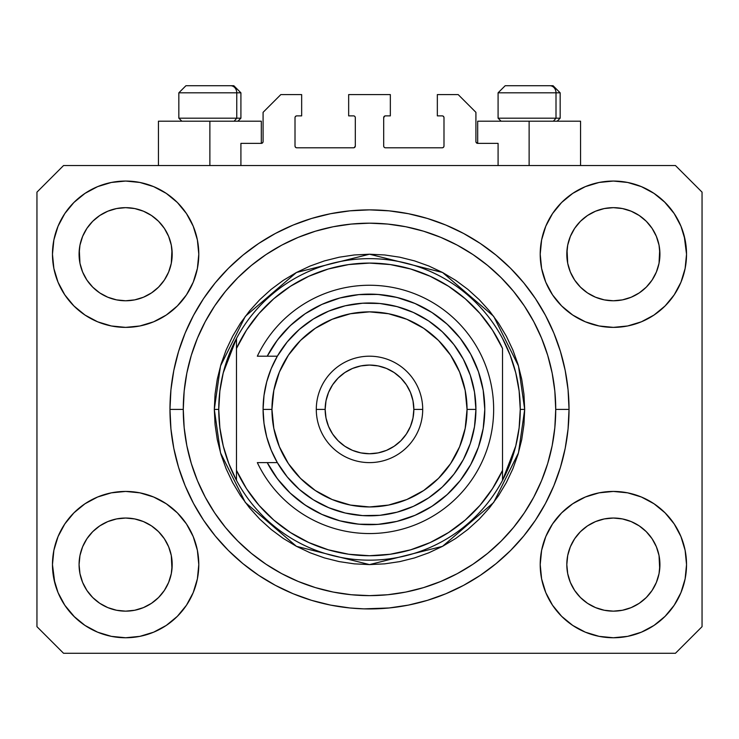<?xml version="1.0" encoding="UTF-8"?>
<svg xmlns="http://www.w3.org/2000/svg" width="739" height="739" viewBox="0 0 739 739"><rect width="100%" height="100%" fill="white"/><g stroke="black" fill="none" stroke-linecap="round" stroke-linejoin="round"><path stroke-width="1.11" d="M240.914 165.536L240.914 143.366L261.31 143.366L240.914 143.366L240.914 165.536M263.084 141.592L263.084 112.328L263.084 141.592A1.774 1.774 0 0 1 261.31 143.366L261.985 143.227L261.31 143.366L261.31 121.196L209.876 121.196L209.876 165.536L209.876 121.196L158.442 121.196L158.442 165.536M263.084 112.328L280.82 94.592L301.66 94.592L301.66 115.875L296.782 115.875L301.66 115.875L301.66 94.592L280.82 94.592L263.084 112.328M295.009 117.649L295.009 146.026L295.009 117.649A1.774 1.774 0 0 1 296.782 115.875L296.108 116.014L296.782 115.875M296.782 147.8L353.538 147.8L296.782 147.8A1.774 1.774 0 0 1 295.009 146.026L295.147 146.701L295.009 146.026M354.794 147.283L354.212 147.661L355.311 146.026L355.311 117.649L355.311 146.026A1.774 1.774 0 0 1 353.538 147.8L354.212 147.661L353.538 147.8M353.538 115.875L348.66 115.875L353.538 115.875A1.774 1.774 0 0 1 355.311 117.649L355.173 116.974L355.311 117.649M348.66 115.875L348.66 94.592L348.66 115.875M390.34 94.592L348.66 94.592L390.34 94.592L390.34 115.875L385.462 115.875L390.34 115.875L390.34 94.592M384.206 116.392L384.788 116.014L383.689 117.649L383.689 146.026L383.689 117.649A1.774 1.774 0 0 1 385.462 115.875L384.788 116.014L385.462 115.875M385.462 147.8L442.218 147.8L385.462 147.8A1.774 1.774 0 0 1 383.689 146.026L383.827 146.701L383.689 146.026M443.991 146.026L443.991 117.649L443.991 146.026A1.774 1.774 0 0 1 442.218 147.8L442.892 147.661L442.218 147.8M442.218 115.875L437.34 115.875L442.218 115.875A1.774 1.774 0 0 1 443.991 117.649L443.853 116.974L443.991 117.649M437.34 115.875L437.34 94.592L458.18 94.592L475.916 112.328L475.916 141.592L475.916 112.328L458.18 94.592L437.34 94.592L437.34 115.875M477.69 121.196L529.124 121.196L529.124 165.536L529.124 121.196L580.558 121.196L477.69 121.196L477.69 143.366L498.086 143.366L477.69 143.366A1.774 1.774 0 0 1 475.916 141.592L476.055 142.267L475.916 141.592M498.086 143.366L498.086 165.536L498.086 143.366M442.892 116.014L443.853 116.974L442.892 116.014M443.853 146.701L442.892 147.661L443.853 146.701M384.206 147.283L383.827 146.701M354.794 116.392L355.173 116.974M296.108 147.661L295.147 146.701L296.108 147.661M295.147 116.974L296.108 116.014L295.147 116.974M477.69 143.366L476.055 142.267M262.945 142.267L261.985 143.227M363.957 608.862L349.944 607.975L330.573 605.102L311.581 600.345L293.143 593.75L275.444 585.371L258.65 575.311L242.919 563.645L228.406 550.5L215.261 535.987L203.594 520.256L193.535 503.462L185.156 485.763L178.561 467.325L173.804 448.333L170.931 428.962L169.97 409.406L170.931 389.85L173.804 370.479L178.561 351.487L185.156 333.049L193.535 315.35L203.594 298.556L215.261 282.825L228.406 268.312L242.919 255.167L258.65 243.501L275.444 233.441L293.143 225.062L311.581 218.467L330.573 213.71L349.944 210.837L369.5 209.876L389.056 210.837L408.427 213.71L427.419 218.467L445.857 225.062L463.556 233.441L480.35 243.501L496.081 255.167L510.594 268.312L523.739 282.825L535.405 298.556L545.465 315.35L553.844 333.049L560.439 351.487L565.196 370.479L568.069 389.85L569.03 409.406A199.53 199.53 0 0 1 369.5 608.936A199.53 199.53 0 0 1 169.97 409.406A199.53 199.53 0 0 1 369.5 209.876A199.53 199.53 0 0 1 569.03 409.406L568.069 428.962L565.196 448.333L560.439 467.325L553.844 485.763L545.465 503.462L535.405 520.256L523.739 535.987L510.594 550.5L496.081 563.645L480.35 575.311L463.556 585.371L445.857 593.75L427.419 600.345L408.427 605.102L389.056 607.975L363.957 608.862M170.044 414.948L170.007 413.378M574.628 228.388L570.36 236.397L574.656 228.351L580.448 221.294L574.656 228.351L580.448 221.294L587.505 215.502L580.448 221.294L587.505 215.502L595.551 211.206L587.505 215.502L595.551 211.206L604.29 208.555L595.551 211.206L604.29 208.555L613.37 207.659L622.45 208.555L613.37 207.659L622.45 208.555L631.189 211.206L622.487 208.555L631.189 211.206L639.235 215.502L631.245 211.225M580.466 287.148A46.557 46.557 0 0 0 595.542 297.226L587.505 292.93L595.551 297.226A46.557 46.557 0 0 0 604.271 299.877L595.514 297.207M86.888 228.388L82.62 236.397L86.916 228.351L92.708 221.294L86.916 228.351L92.708 221.294L99.765 215.502L92.708 221.294L99.765 215.502L107.811 211.206L99.765 215.502L107.811 211.206L116.55 208.555L107.811 211.206L116.55 208.555L125.63 207.659L134.71 208.555L125.63 207.659L134.71 208.555L143.449 211.206L134.747 208.555L143.449 211.206L151.495 215.502L143.505 211.225M92.726 287.148A46.557 46.557 0 0 0 107.802 297.226L99.765 292.93L107.811 297.226A46.557 46.557 0 0 0 116.531 299.877L107.774 297.207M92.809 287.231L86.916 280.081L82.62 272.035L79.969 263.296L82.62 272.026L79.969 263.296L79.295 249.653L79.073 254.216A46.557 46.557 0 0 1 125.63 207.659A46.557 46.557 0 0 1 172.187 254.216L171.965 258.779L172.187 254.216A46.557 46.557 0 0 1 125.63 300.773A46.557 46.557 0 0 1 79.073 254.216A46.557 46.557 0 0 0 79.295 258.779L79.969 263.296A46.557 46.557 0 0 0 92.698 287.12M116.559 299.877A46.557 46.557 0 0 0 134.701 299.877M151.606 292.856L143.449 297.226L134.71 299.877A46.557 46.557 0 0 0 158.534 287.148M158.562 287.12A46.557 46.557 0 0 0 171.291 263.315L168.64 272.035L171.291 263.296L168.64 272.035L164.344 280.081L168.64 272.035L164.344 280.081L158.552 287.138L164.344 280.081L158.552 287.138L151.495 292.93L158.552 287.138L151.495 292.93L143.394 297.254M143.449 211.206L151.495 215.502L158.552 221.294L164.344 228.351L168.64 236.397L171.291 245.136L168.64 236.397L171.291 245.136L172.187 254.29M580.549 287.231L574.656 280.081L570.36 272.035L567.709 263.296L570.36 272.026L567.709 263.296L567.035 249.653L566.813 254.216A46.557 46.557 0 0 1 613.37 207.659A46.557 46.557 0 0 1 659.927 254.216L659.705 258.779L659.927 254.216A46.557 46.557 0 0 1 613.37 300.773A46.557 46.557 0 0 1 566.813 254.216A46.557 46.557 0 0 0 567.035 258.779L567.709 263.296A46.557 46.557 0 0 0 580.438 287.12M604.299 299.877A46.557 46.557 0 0 0 622.441 299.877M639.346 292.856L631.189 297.226L622.45 299.877A46.557 46.557 0 0 0 646.274 287.148M646.302 287.12A46.557 46.557 0 0 0 659.031 263.315L656.38 272.035L659.031 263.296L656.38 272.035L652.084 280.081L656.38 272.035L652.084 280.081L646.292 287.138L652.084 280.081L646.292 287.138L639.235 292.93L646.292 287.138L639.235 292.93L631.134 297.254M631.189 211.206L639.235 215.502L646.292 221.294L652.084 228.351L656.38 236.397L659.031 245.136L656.38 236.397L659.031 245.136L659.927 254.29M567.035 569.15A46.557 46.557 0 0 0 567.035 569.159L566.813 564.596L567.709 573.676L570.36 582.415L567.709 573.676L566.813 564.596A46.557 46.557 0 0 1 613.37 518.039A46.557 46.557 0 0 1 659.927 564.596L659.927 564.67M613.342 611.153A46.557 46.557 0 0 0 613.352 611.153L604.29 610.257A46.557 46.557 0 0 0 604.271 610.257L595.542 607.606L604.29 610.257L595.551 607.606L587.505 603.31L595.551 607.606L587.505 603.31L580.448 597.518L574.656 590.461L570.36 582.415L567.709 573.676M646.274 531.664A46.557 46.557 0 0 0 631.198 521.586L622.45 518.935L631.189 521.586L639.235 525.882L631.189 521.586L639.235 525.882L646.292 531.674L652.084 538.731L656.38 546.777L659.031 555.516L656.38 546.777L659.031 555.516L659.705 569.159A46.557 46.557 0 0 0 659.705 569.15L659.927 564.596L659.031 573.676L656.38 582.415L659.031 573.676L656.38 582.415L652.084 590.461L656.38 582.415L652.084 590.461L646.292 597.518L652.084 590.461L646.292 597.518L639.235 603.31L646.292 597.518L639.235 603.31L631.189 607.606L639.235 603.31L631.189 607.606L622.45 610.257A46.557 46.557 0 0 0 622.478 610.257L613.37 611.153A46.557 46.557 0 0 0 613.398 611.153M79.295 569.15A46.557 46.557 0 0 0 79.295 569.159L79.073 564.596L79.969 573.676L82.62 582.415L79.969 573.676L79.073 564.596A46.557 46.557 0 0 1 125.63 518.039A46.557 46.557 0 0 1 172.187 564.596L172.187 564.67M125.602 611.153A46.557 46.557 0 0 0 125.612 611.153L116.55 610.257A46.557 46.557 0 0 0 116.531 610.257L107.802 607.606L116.55 610.257L107.811 607.606L99.765 603.31L107.811 607.606L99.765 603.31L92.708 597.518L86.916 590.461L82.62 582.415L79.969 573.676M158.534 531.664A46.557 46.557 0 0 0 143.458 521.586L134.71 518.935L143.449 521.586L151.495 525.882L143.449 521.586L151.495 525.882L158.552 531.674L164.344 538.731L168.64 546.777L171.291 555.516L168.64 546.777L171.291 555.516L171.956 569.187A46.557 46.557 0 0 0 171.965 569.15L172.187 564.596L171.291 573.676L168.64 582.415L171.291 573.676L168.64 582.415L164.344 590.461L168.64 582.415L164.344 590.461L158.552 597.518L164.344 590.461L158.552 597.518L151.495 603.31L158.552 597.518L151.495 603.31L143.449 607.606L151.495 603.31L143.449 607.606L134.71 610.257A46.557 46.557 0 0 0 134.738 610.257L125.63 611.153A46.557 46.557 0 0 0 125.658 611.153M73.9 512.866L84.985 503.767L97.631 497.005L111.358 492.839L125.63 491.435L139.902 492.839L153.629 497.005L166.275 503.767L177.36 512.866L186.459 523.951L193.221 536.597L197.387 550.324L198.791 564.596A73.161 73.161 0 0 1 125.63 637.757A73.161 73.161 0 0 1 52.469 564.596L53.873 550.324L58.039 536.597L64.801 523.951L73.9 512.866L79.073 508.155M685.127 550.324L686.531 564.596A73.161 73.161 0 0 1 613.37 637.757A73.161 73.161 0 0 1 540.209 564.596L541.613 550.324L545.779 536.597L552.541 523.951L561.64 512.866L572.725 503.767L585.371 497.005L599.098 492.839L613.37 491.435L627.642 492.839L641.369 497.005L654.015 503.767L665.1 512.866L674.199 523.951L680.961 536.597L685.127 550.324L686.531 564.596L685.127 578.868L680.961 592.595L674.199 605.241L665.1 616.326L654.015 625.425L641.369 632.187L627.642 636.353L613.37 637.757L599.098 636.353L585.371 632.187L572.725 625.425L561.64 616.326L552.541 605.241L545.779 592.595L541.613 578.868L540.209 564.596A73.161 73.161 0 0 1 613.37 491.435A73.161 73.161 0 0 1 686.531 564.596L685.127 578.868M684.203 235.889L686.531 254.216A73.161 73.161 0 0 1 613.37 327.377A73.161 73.161 0 0 1 540.209 254.216L541.613 239.944L545.779 226.217L552.541 213.571L561.64 202.486L572.725 193.387L585.371 186.625L599.098 182.459L613.37 181.055L627.642 182.459L641.369 186.625L654.015 193.387L665.1 202.486L674.199 213.571L680.961 226.217L685.127 239.944L686.531 254.216L685.127 268.488L680.961 282.215L674.199 294.861L665.1 305.946L659.927 310.657M53.873 268.488L52.469 254.216A73.161 73.161 0 0 1 125.63 181.055A73.161 73.161 0 0 1 198.791 254.216A73.161 73.161 0 0 1 125.63 327.377A73.161 73.161 0 0 1 52.469 254.216L53.873 239.944L58.039 226.217L64.801 213.571L73.9 202.486L84.985 193.387L97.631 186.625L111.358 182.459L125.63 181.055L139.902 182.459L153.629 186.625L166.275 193.387L177.36 202.486L186.459 213.571L193.221 226.217L197.387 239.944L198.791 254.216L197.387 268.488L193.221 282.215L186.459 294.861L177.36 305.946L166.275 315.045L153.629 321.807L139.902 325.973L125.63 327.377L111.358 325.973L97.631 321.807L84.985 315.045L73.9 305.946L64.801 294.861L58.039 282.215L53.873 268.488L52.469 254.216L53.873 239.944M371.615 608.927L369.491 608.936M143.449 297.226L151.495 292.93M107.811 297.226L116.55 299.877L107.811 297.226L99.765 292.93L107.811 297.226M631.189 297.226L639.235 292.93M595.551 297.226L604.29 299.877L595.551 297.226L587.505 292.93L595.551 297.226M659.927 564.596L659.705 560.033L659.927 564.596A46.557 46.557 0 0 1 613.37 611.153A46.557 46.557 0 0 1 566.813 564.596L567.709 555.516L570.36 546.777L567.709 555.516L570.36 546.777L574.656 538.731L570.36 546.777A46.557 46.557 0 0 0 567.709 555.497L566.813 564.171M172.187 564.596L171.965 560.033L172.187 564.596A46.557 46.557 0 0 1 125.63 611.153A46.557 46.557 0 0 1 79.073 564.596L79.969 555.516L82.62 546.777L79.969 555.516L82.62 546.777L86.916 538.731L82.62 546.777A46.557 46.557 0 0 0 79.969 555.497L79.073 564.171M86.888 538.768L92.708 531.674L86.916 538.731L92.708 531.674L99.765 525.882L92.708 531.674L99.765 525.882L107.811 521.586L99.765 525.882L107.811 521.586L116.55 518.935L107.811 521.586A46.557 46.557 0 0 0 92.726 531.664M574.628 538.768L580.448 531.674L574.656 538.731L580.448 531.674L587.505 525.882L580.448 531.674L587.505 525.882L595.551 521.586L587.505 525.882L595.551 521.586L604.29 518.935L595.551 521.586A46.557 46.557 0 0 0 580.466 531.664M566.813 254.142L567.709 245.136L570.36 236.397L567.709 245.136L570.36 236.397L574.656 228.351M659.927 254.216L659.705 249.653A46.557 46.557 0 0 0 659.705 249.653L659.031 263.296L659.705 258.779M79.073 254.142L79.969 245.136L82.62 236.397L79.969 245.136L82.62 236.397L86.916 228.351M172.187 254.216L171.965 249.653A46.557 46.557 0 0 0 171.965 249.653L171.291 263.296L171.965 258.779M675.446 653.276L63.554 653.276L36.95 626.672L36.95 192.14L63.554 165.536L675.446 165.536L702.05 192.14L702.05 626.672L675.446 653.276L702.05 626.672L702.05 192.14L675.446 165.536L63.554 165.536L36.95 192.14L36.95 626.672L63.554 653.276L675.446 653.276M54.797 582.923L52.469 564.596A73.161 73.161 0 0 1 125.63 491.435A73.161 73.161 0 0 1 198.791 564.596L197.387 578.868L193.221 592.595L186.459 605.241L177.36 616.326L166.275 625.425L153.629 632.187L139.902 636.353L125.63 637.757L111.358 636.353L97.631 632.187L84.985 625.425L73.9 616.326L64.801 605.241L58.039 592.595L53.873 578.868L52.469 564.596L53.873 550.324M659.927 508.155L665.1 512.866M79.073 310.657L73.9 305.946M665.1 305.946L654.015 315.045L641.369 321.807L627.642 325.973L613.37 327.377L599.098 325.973L585.371 321.807L572.725 315.045L561.64 305.946L552.541 294.861L545.779 282.215L541.613 268.488L540.209 254.216A73.161 73.161 0 0 1 613.37 181.055A73.161 73.161 0 0 1 686.531 254.216L685.127 268.488M169.979 407.281L169.97 409.406L169.979 407.281M170.044 403.863L170.007 405.489M560.439 351.487L559.275 347.783M445.857 225.062L427.419 218.467L445.857 225.062M311.581 218.467L293.143 225.062L311.581 218.467M185.156 333.049L183.937 336.079M178.561 467.325L179.725 471.029M293.143 593.75L311.581 600.345L293.143 593.75M427.419 600.345L445.857 593.75L427.419 600.345M553.844 485.763L555.063 482.733M261.31 121.196L158.442 121.196M84.985 193.387L83.008 194.754M64.801 213.571L72.283 204.149M134.71 299.877L125.63 300.773L116.55 299.877L125.63 300.773L134.71 299.877M92.708 287.138L99.765 292.93L92.708 287.138L86.916 280.081L82.62 272.035M674.199 213.571L664.333 201.719M572.725 193.387L561.64 202.486M545.779 226.217L544.089 230.707M674.199 294.861L675.548 292.764M622.45 299.877L613.37 300.773L604.29 299.877L613.37 300.773L622.45 299.877M580.448 287.138L587.505 292.93L580.448 287.138L574.656 280.081L570.36 272.035M654.015 625.425L655.992 624.058M674.199 605.241L666.717 614.663M622.441 518.935A46.557 46.557 0 0 0 613.388 518.039L604.29 518.935A46.557 46.557 0 0 0 595.56 521.577L604.29 518.935L613.37 518.039L622.45 518.935L631.189 521.586A46.557 46.557 0 0 0 622.469 518.935L613.37 518.039A46.557 46.557 0 0 0 604.299 518.935M64.801 523.951L63.452 526.048M64.801 605.241L74.667 617.093M166.275 625.425L177.36 616.326M193.221 592.595L194.911 588.105M134.701 518.935A46.557 46.557 0 0 0 125.648 518.039L116.55 518.935A46.557 46.557 0 0 0 107.82 521.577L116.55 518.935L125.63 518.039L134.71 518.935L143.449 521.586A46.557 46.557 0 0 0 134.729 518.935L125.63 518.039A46.557 46.557 0 0 0 116.559 518.935M73.9 202.486L74.667 201.719M172.187 197.775L177.36 202.486M665.1 202.486L666.717 204.149M665.1 616.326L664.333 617.093M566.813 621.037L561.64 616.326M587.505 603.31L580.448 597.518L574.683 590.498M73.9 616.326L72.283 614.663M99.765 603.31L92.708 597.518L86.943 590.498M171.965 560.033L171.291 555.516A46.557 46.557 0 0 0 158.562 531.692M92.698 531.692A46.557 46.557 0 0 0 82.62 546.768L86.916 538.731M79.295 560.033A46.557 46.557 0 0 0 79.073 564.578L79.295 560.033M158.451 531.581L164.344 538.731L168.64 546.777M659.705 560.033L659.031 555.516A46.557 46.557 0 0 0 646.302 531.692M580.438 531.692A46.557 46.557 0 0 0 570.36 546.768L574.656 538.731M567.035 560.033A46.557 46.557 0 0 0 566.813 564.578L567.035 560.033M646.191 531.581L652.084 538.731L656.38 546.777M639.235 215.502L646.292 221.294L652.084 228.351L656.38 236.397M613.37 207.659L604.317 208.546M151.495 215.502L158.552 221.294L164.344 228.351L168.64 236.397M125.63 207.659L116.577 208.546M151.495 525.882L158.552 531.674L164.344 538.731M171.291 245.136L171.965 249.653M79.295 249.653L79.969 245.136M639.235 525.882L646.292 531.674L652.084 538.731M659.031 245.136L659.705 249.653M567.035 249.653L567.709 245.136M574.656 590.461L570.36 582.415M622.45 610.257L613.37 611.153L604.29 610.257M659.705 569.159L659.031 573.676M86.916 590.461L82.62 582.415M134.71 610.257L125.63 611.153L116.55 610.257M171.965 569.159L171.291 573.676M556.005 118.185L553.391 121.196L556.005 118.185L560.162 118.185L556.005 118.185L556.005 92.818L556.005 118.185L498.086 118.185L556.005 118.185M552.864 85.724L549.862 85.724A7.094 6.143 90 0 1 556.005 92.818L498.086 92.818L505.18 85.724L498.086 92.818L498.086 118.185L501.097 121.196M557.151 121.196L560.162 118.185L560.162 92.818L553.068 85.724L560.162 92.818L556.005 92.818A7.094 6.143 -90 0 0 549.862 85.724L505.236 85.724M549.862 85.724L505.411 85.724M498.391 92.818L556.005 92.818M236.757 118.185L234.143 121.196L236.757 118.185L240.914 118.185L236.757 118.185L236.757 92.818L236.757 118.185L178.838 118.185L236.757 118.185M233.616 85.724L230.614 85.724A7.094 6.143 90 0 1 236.757 92.818L178.838 92.818L185.932 85.724L178.838 92.818L178.838 118.185L181.849 121.196M237.903 121.196L240.914 118.185L240.914 92.818L233.82 85.724L240.914 92.818L236.757 92.818A7.094 6.143 -90 0 0 230.614 85.724L185.988 85.724M230.614 85.724L186.163 85.724M179.143 92.818L236.757 92.818M214.31 409.406L218.744 409.406A150.756 150.756 0 0 1 502.52 338.462A150.756 150.756 0 0 1 520.256 409.406L524.69 409.406L518.482 452.859L493.652 502.52L442.532 546.343L369.5 564.596L296.468 546.343L245.348 502.52L220.518 452.859L214.31 409.406L215.058 424.62L217.294 439.687L220.989 454.457L226.125 468.794L232.637 482.558L240.461 495.629L249.533 507.859L259.768 519.138L271.047 529.373L283.277 538.445L296.348 546.269L310.112 552.781L324.449 557.917L339.219 561.612L354.286 563.848L369.5 564.596L384.714 563.848L399.781 561.612L414.551 557.917L428.888 552.781L442.652 546.269L455.723 538.445L467.953 529.373L479.232 519.138L489.467 507.859L498.539 495.629L506.363 482.558L512.875 468.794L518.011 454.457L521.706 439.687L523.942 424.62L524.69 409.406L523.942 394.192L521.706 379.125L518.011 364.355L512.875 350.018L506.363 336.254L498.539 323.183L489.467 310.953L479.232 299.674L467.953 289.439L455.723 280.367L442.652 272.543L428.888 266.031L414.551 260.895L399.781 257.2L384.714 254.964L369.5 254.216L354.286 254.964L339.219 257.2L324.449 260.895L310.112 266.031L296.348 272.543L283.277 280.367L271.047 289.439L259.768 299.674L249.533 310.953L240.461 323.183L232.637 336.254L226.125 350.018L220.989 364.355L217.294 379.125L215.058 394.192L214.31 409.406L220.518 365.953L245.348 316.292L296.468 272.469L369.5 254.216L442.532 272.469L493.652 316.292L518.482 365.953L524.69 409.406L520.256 409.406A150.756 150.756 0 0 1 502.52 480.35L515.757 445.968L519.129 427.826L520.256 409.406L519.129 390.986L515.757 372.844L510.187 355.247L502.52 338.462A150.756 150.756 0 0 0 236.48 338.462L236.48 470.364L246.493 488.655L259.01 505.337L273.772 520.071L290.473 532.551L308.782 542.537L328.319 549.816L348.697 554.241L369.5 555.728L390.303 554.241L410.681 549.816L430.218 542.537L448.527 532.551L465.228 520.071L479.99 505.337L492.507 488.655L502.52 470.364L502.52 348.448L492.507 330.157L479.99 313.475L465.228 298.741L448.527 286.261L430.218 276.275L410.681 268.996L390.303 264.571L369.5 263.084L348.697 264.571L328.319 268.996L308.782 276.275L290.473 286.261L273.772 298.741L259.01 313.475L246.493 330.157L236.48 348.448A146.322 146.322 0 0 1 502.52 348.448L502.52 470.364A146.322 146.322 0 0 1 236.48 470.364L236.48 480.35A150.756 150.756 0 0 1 218.744 409.406L214.31 409.406M169.97 409.406L183.272 409.406A186.228 186.228 0 0 1 369.5 223.178A186.228 186.228 0 0 1 555.728 409.406L569.03 409.406L555.728 409.406L554.832 427.659L552.153 445.737L547.71 463.464L541.548 480.673L533.743 497.19L524.339 512.866L513.457 527.544L501.181 541.087L487.638 553.363L472.96 564.245L457.284 573.649L440.767 581.454L423.558 587.616L405.831 592.059L387.753 594.738L369.5 595.634L351.247 594.738L333.169 592.059L315.442 587.616L298.233 581.454L281.716 573.649L266.04 564.245L251.362 553.363L237.819 541.087L225.543 527.544L214.661 512.866L205.257 497.19L197.452 480.673L191.29 463.464L186.847 445.737L184.168 427.659L183.272 409.406L184.168 391.153L186.847 373.075L191.29 355.348L197.452 338.139L205.257 321.622L214.661 305.946L225.543 291.268L237.819 277.725L251.362 265.449L266.04 254.567L281.716 245.163L298.233 237.358L315.442 231.196L333.169 226.753L351.247 224.074L369.5 223.178L387.753 224.074L405.831 226.753L423.558 231.196L440.767 237.358L457.284 245.163L472.96 254.567L487.638 265.449L501.181 277.725L513.457 291.268L524.339 305.946L533.743 321.622L541.548 338.139L547.71 355.348L552.153 373.075L554.832 391.153L555.728 409.406A186.228 186.228 0 0 1 369.5 595.634A186.228 186.228 0 0 1 183.272 409.406L169.97 409.406M502.52 480.35A150.756 150.756 0 0 1 236.48 480.35A150.756 150.756 0 0 0 502.52 480.35L502.52 470.364L502.52 480.35L510.187 463.565L515.757 445.968M560.439 467.325L559.275 471.029M185.156 485.763L183.937 482.733M178.561 351.487L179.725 347.783M553.844 333.049L555.063 336.079M236.48 338.462L223.243 372.844L219.871 390.986L218.744 409.406L219.871 427.826L223.243 445.968L228.813 463.565L236.48 480.35L236.48 338.462L228.813 355.247L223.243 372.844M267.232 462.614L277.337 462.614L271.185 450.134L266.714 436.952L263.999 423.299L263.084 409.406L271.952 409.406A97.548 97.548 0 0 1 369.5 311.858A97.548 97.548 0 0 1 467.048 409.406L475.916 409.406A106.416 106.416 0 0 0 369.5 302.99A106.416 106.416 0 0 0 263.084 409.406A106.416 106.416 0 0 1 369.5 302.99A106.416 106.416 0 0 1 475.916 409.406L474.493 426.745L470.272 443.612L463.353 459.566L453.922 474.189L442.245 487.075L428.62 497.892L413.415 506.335L397.046 512.192L379.929 515.314L362.544 515.591L345.335 513.042L328.772 507.721L313.308 499.776L299.332 489.412L287.24 476.914L277.337 462.614L267.232 462.614L277.448 478.817L290.215 493.098L305.17 505.07L321.899 514.409L339.949 520.838L358.812 524.191L377.962 524.376L396.889 521.392L415.05 515.305L431.964 506.298L447.15 494.622L460.185 480.581L470.725 464.582L478.466 447.058L483.195 428.5L484.784 409.406L483.195 390.312L478.466 371.754L470.725 354.23L460.185 338.231L447.15 324.19L431.964 312.514L415.05 303.507L396.889 297.42L377.962 294.436L358.812 294.621L339.949 297.974L321.899 304.403L305.17 313.742L290.215 325.714L277.448 339.995L267.232 356.198L277.337 356.198L287.24 341.898L299.332 329.4L313.308 319.036L328.772 311.091L345.335 305.77L362.544 303.221L379.929 303.498L397.046 306.62L413.415 312.477L428.62 320.92L442.245 331.737L453.922 344.623L463.353 359.246L470.272 375.2L474.493 392.067L475.916 409.406A106.416 106.416 0 0 1 369.5 515.822A106.416 106.416 0 0 1 263.084 409.406L263.999 395.513L266.714 381.86L271.185 368.678L277.337 356.198L257.329 356.198A124.152 124.152 0 0 1 446.716 312.191A124.152 124.152 0 0 1 446.716 506.621A124.152 124.152 0 0 1 257.329 462.614L267.232 462.614L257.329 462.614A124.152 124.152 0 0 0 446.716 506.621A124.152 124.152 0 0 0 446.716 312.191A124.152 124.152 0 0 0 257.329 356.198L267.232 356.198A115.284 115.284 0 0 1 442.301 320.015A115.284 115.284 0 0 1 442.301 498.797A115.284 115.284 0 0 1 267.232 462.614L257.329 462.614M316.292 409.406L325.16 409.406A44.34 44.34 0 0 1 369.5 365.066A44.34 44.34 0 0 1 413.84 409.406L422.708 409.406A53.208 53.208 0 0 0 369.5 356.198A53.208 53.208 0 0 0 316.292 409.406A53.208 53.208 0 0 1 369.5 356.198A53.208 53.208 0 0 1 422.708 409.406A53.208 53.208 0 0 1 369.5 462.614A53.208 53.208 0 0 1 316.292 409.406A53.208 53.208 0 0 0 369.5 462.614A53.208 53.208 0 0 0 422.708 409.406L413.84 409.406L412.99 400.76L410.468 392.437L406.367 384.77L400.852 378.054L394.136 372.539L386.469 368.438L378.146 365.916L369.5 365.066L360.854 365.916L352.531 368.438L344.864 372.539L338.148 378.054L332.633 384.77L328.532 392.437L326.01 400.76L325.16 409.406L326.01 418.052L328.532 426.375L332.633 434.042L338.148 440.758L344.864 446.273L352.531 450.374L360.854 452.896L369.5 453.746L378.146 452.896L386.469 450.374L394.136 446.273L400.852 440.758L406.367 434.042L410.468 426.375L412.99 418.052L413.84 409.406A44.34 44.34 0 0 1 369.5 453.746A44.34 44.34 0 0 1 325.16 409.406L316.292 409.406M274.917 475.316L280.321 482.465M301.152 502.243L308.56 507.268M353.066 523.517L361.916 524.441M371.92 524.662L380.77 524.136M426.154 509.808L433.534 505.273M441.857 499.158L448.296 493.56M455.63 486.031L460.96 479.593M460.96 339.219L455.63 332.781M448.296 325.252L441.857 319.654M399.309 298.039L390.719 296.09M380.77 294.676L371.92 294.15M293.42 322.786L286.926 328.957M280.321 336.347L274.917 343.496M271.952 409.406L273.827 428.435L279.379 446.735L288.395 463.602L300.524 478.382L315.304 490.511L332.171 499.527L350.471 505.079L369.5 506.954L388.529 505.079L406.829 499.527L423.696 490.511L438.476 478.382L450.605 463.602L459.621 446.735L465.173 428.435L467.048 409.406L465.173 390.377L459.621 372.077L450.605 355.21L438.476 340.43L423.696 328.301L406.829 319.285L388.529 313.733L369.5 311.858L350.471 313.733L332.171 319.285L315.304 328.301L300.524 340.43L288.395 355.21L279.379 372.077L273.827 390.377L271.952 409.406L263.084 409.406A106.416 106.416 0 0 0 369.5 515.822A106.416 106.416 0 0 0 475.916 409.406L467.048 409.406A97.548 97.548 0 0 1 369.5 506.954A97.548 97.548 0 0 1 271.952 409.406M257.329 356.198L267.232 356.198M580.558 121.196L580.558 165.536"/></g></svg>

